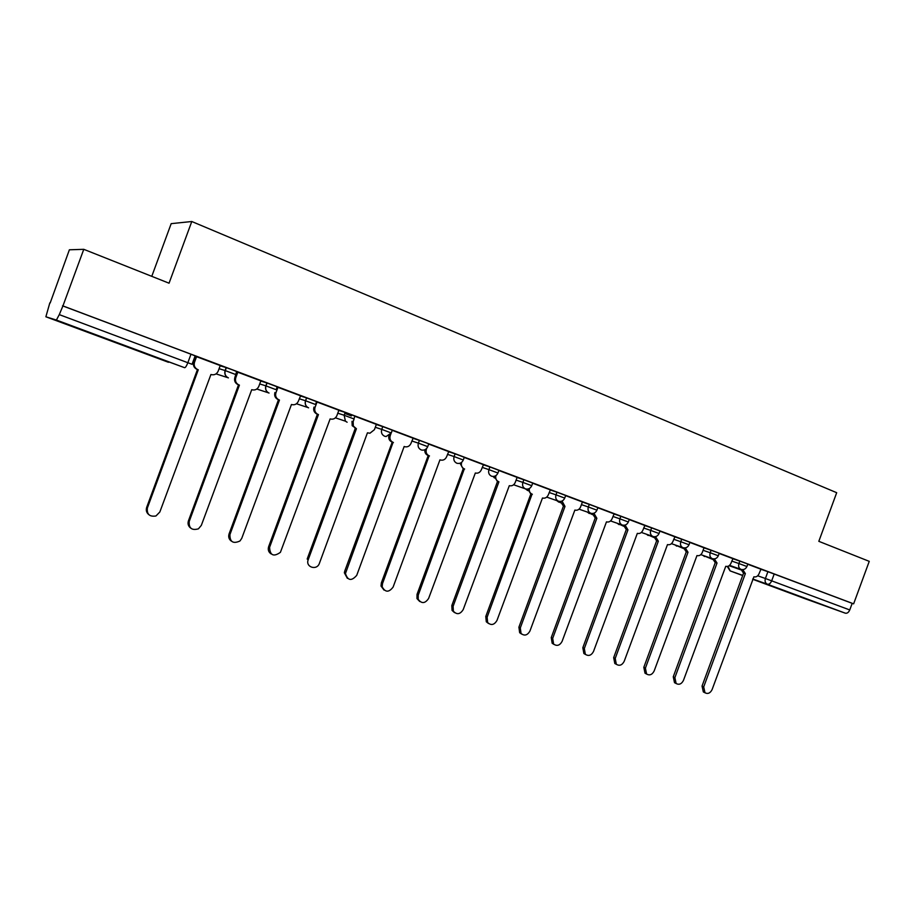 <?xml version="1.0" encoding="UTF-8"?>
<svg xmlns="http://www.w3.org/2000/svg" width="915" height="915" viewBox="0 0 915 915"><rect width="100%" height="100%" fill="white"/><g stroke="black" fill="none" stroke-linecap="round" stroke-linejoin="round"><path stroke-width="1.37" d="M235.658 374.464L236.722 371.57L232.845 369.992L226.177 367.59L225.09 370.541L235.647 374.51M276.136 389.664L277.188 386.805L266.917 382.939L265.842 385.844L276.113 389.71M315.526 404.453L316.567 401.639L306.571 397.876L305.507 400.747L315.503 404.499M353.888 418.864L354.906 416.085L345.172 412.425L344.132 415.25L353.865 418.91M391.288 432.909L392.295 430.176L382.767 426.584L381.738 429.387L391.265 432.955L386.096 436.535L384.62 436.238C381.852 434.854 380.892 432.578 381.738 429.387L375.299 427.282M427.751 446.6L428.746 443.901L425.99 442.769L419.402 440.39L418.384 443.146L427.74 446.657C426.493 449.334 424.48 450.477 421.712 450.066L421.175 449.894C418.475 448.544 417.549 446.291 418.384 443.146L411.853 440.996M463.299 459.959L464.282 457.283L455.11 453.84L454.103 456.562L463.276 460.005C461.995 462.75 459.936 463.848 457.123 463.31L456.791 463.207C454.172 461.881 453.268 459.673 454.103 456.562L447.481 454.366M498.927 470.333L489.914 466.947L488.919 469.635L497.943 473.021L498.927 470.333M531.764 485.671L532.724 483.063L523.86 479.735L522.877 482.399L531.741 485.716C530.448 488.45 528.39 489.514 525.565 488.896L525.393 488.827C522.9 487.569 522.065 485.419 522.877 482.399L516.106 480.112M564.749 498.057L565.687 495.484L556.972 492.213L556.011 494.843L564.727 498.103C563.434 500.814 561.387 501.855 558.585 501.226L558.447 501.18C556.011 499.945 555.199 497.829 556.011 494.843L549.172 492.522M597.872 507.596L589.294 504.394L588.334 506.979L596.923 510.193L597.872 507.596M628.365 521.95L629.291 519.434L620.839 516.277L619.89 518.839L628.342 521.996C627.072 524.661 625.037 525.668 622.269 525.016L622.177 524.981C619.855 523.803 619.1 521.756 619.89 518.839L612.936 516.46M659.967 530.986L651.64 527.875L650.702 530.414L659.04 533.514L659.967 530.986M689.029 544.745L689.933 542.275L681.721 539.21L680.794 541.714L689.018 544.768C687.748 547.387 685.747 548.371 683.002 547.708L682.933 547.685C680.726 546.552 680.017 544.562 680.794 541.714L673.737 539.278M718.309 555.737L719.213 553.301L717.474 552.591L711.104 550.281L710.2 552.751L718.298 555.771C717.051 558.367 715.061 559.328 712.327 558.665L712.27 558.642C710.109 557.532 709.422 555.565 710.2 552.751L703.086 550.304M747.818 564.075L739.823 561.101L738.931 563.549L746.926 566.522L747.818 564.075M789.062 592.668L815.974 602.47L789.062 592.668M91.523 333.598L115.565 342.393L91.523 333.598M83.78 249.326L169.058 283.204L191.784 221.51L836.687 492.693L818.822 541.325L869.25 561.353L853.638 603.843L62.929 305.919L83.78 249.326L69.38 249.795L50.176 302.979M194.62 357.319L195.318 357.582M151.776 276.341L171.185 223.649L191.784 221.51M49.833 302.854L45.876 316.784L56.398 320.056L59.281 314.623L192.058 364.296L195.147 355.901L190.983 354.219L187.872 362.672C186.58 365.943 185.505 367.624 184.636 367.704L56.398 320.056M62.929 305.919L59.281 314.623M168.474 362.294L45.876 316.784L184.636 367.704M760.697 569.199L767.902 571.681L765.398 578.497L849.749 609.95C848.628 612.478 847.141 613.553 845.3 613.176L806.138 599.108M849.749 609.95L852.185 603.34L853.638 603.843M714.352 558.893L717.017 563.045L674.881 677.649L676.139 683.528C679.136 685.083 681.572 684.043 683.448 680.405L725.755 566.305C728.043 566.831 729.793 565.802 730.982 563.217L732.915 558.653L719.144 553.461M704.012 547.776L689.876 542.435M655.529 536.636L658.331 541.188L615.212 658.457L616.344 664.313C619.524 666.189 622.131 665.205 624.179 661.339L667.493 544.597C669.894 545.157 671.702 544.105 672.925 541.474L674.893 536.796L659.909 531.146M625.082 525.073L627.953 529.876L584.319 648.529L585.36 654.328C588.631 656.41 591.342 655.46 593.503 651.48L637.332 533.365C639.791 533.925 641.632 532.885 642.868 530.22L644.869 525.485L629.234 519.594M593.927 513.212L596.855 518.29L552.694 638.35L553.609 644.069C556.961 646.413 559.797 645.521 562.096 641.381L606.462 521.87C608.978 522.442 610.854 521.378 612.112 518.691L614.114 513.898L597.815 507.756M582.409 501.969L565.63 495.644M529.35 488.519C528.939 491.218 529.842 493.094 532.05 494.146L487.112 617.259L487.649 622.555C491.149 625.688 494.26 624.979 496.982 620.439L542.481 498.023C545.1 498.618 547.044 497.543 548.325 494.809L550.384 489.891L532.667 483.223M517.112 477.378L498.869 470.493M461.663 462.304L461.652 462.338C460.828 465.415 461.709 467.599 464.305 468.903L418.247 595.116L418.201 599.314C421.621 603.911 425.098 603.614 428.609 598.444L475.331 473.009C478.053 473.604 480.066 472.506 481.37 469.727L483.463 464.694L464.225 457.443M426.653 448.442L426.401 449.139C425.567 452.25 426.482 454.481 429.146 455.807L382.493 583.621L382.173 586.789C385.261 592.531 388.909 592.611 393.13 587.041L439.943 459.833L440.527 460.039C443.295 460.6 445.319 459.49 446.623 456.711L448.739 451.61L428.689 444.061M390.934 433.687L390.236 435.597C389.401 438.754 390.35 441.007 393.073 442.368L345.458 573.499C347.746 580.728 351.509 581.334 356.736 575.329L404.156 446.497L404.956 446.772C407.713 447.229 409.726 446.085 410.984 443.363L413.123 438.194L392.238 430.325M376.374 424.366L354.848 416.256M338.882 410.24L316.499 401.834M277.966 387.285L275.941 392.787C275.095 395.921 276.044 398.254 278.8 399.786L279.464 400.049L229.94 534.554C229.768 541.909 233.108 544.059 239.947 541.005L241.743 538.352L291.45 404.51C294.607 405.334 296.918 404.224 298.382 401.182L300.589 395.806L277.108 387.011M260.855 380.857L236.722 371.822L234.869 377.449C234.011 380.674 235.029 383.053 237.934 384.609L239.421 385.124L189.211 521.459C188.719 528.207 191.784 530.666 198.429 528.836L201.334 525.359L251.728 389.71C254.976 390.556 257.332 389.447 258.819 386.37L260.855 380.834M220.24 365.554L195.558 356.324L193.683 362.02C192.813 365.314 193.889 367.75 196.897 369.317L198.269 369.797L147.372 507.997C146.686 514.299 149.545 516.964 155.95 515.98L159.828 512.011L210.919 374.51C214.247 375.379 216.672 374.258 218.182 371.147L220.24 365.543M220.149 365.806L226.177 367.59M260.775 381.063L266.917 382.939M300.314 395.932L306.571 397.876M338.813 410.412L345.172 412.425L344.154 415.261L345.424 421.175L347.117 422.227M376.317 424.514L382.767 426.584M412.859 438.262L419.402 440.39M448.476 451.667L455.11 453.84M483.2 464.74L489.914 466.947M517.078 477.481L523.86 479.735M550.121 489.925L556.972 492.213M582.375 502.06L589.294 504.394M613.862 513.921L620.839 516.277M644.606 525.496L651.64 527.875M674.641 536.796L681.721 539.21M703.99 547.845L711.104 550.281M732.663 558.642L739.823 561.101M742.763 569.622L745.359 573.614L703.704 686.913L704.996 692.781C707.913 694.222 710.269 693.17 712.087 689.613L753.903 576.793C756.145 577.308 757.86 576.278 759.038 573.728L760.948 569.21L747.761 564.246M194.723 357.044L195.421 357.308M62.517 305.827L190.983 354.219M852.185 603.34L767.902 571.681M351.383 415.925L344.795 413.443M195.444 357.239L194.746 356.976M745.359 573.614L743.357 572.893L741.036 569.393M704.401 692.472L703.338 691.934L702.045 686.078L743.62 572.996M717.017 563.045L715.038 562.348L712.659 558.768M675.727 683.311L674.515 682.682L673.257 676.814L715.313 562.451M685.278 547.902L688.011 552.248L686.067 551.551L683.619 547.879M646.425 673.955L645.018 673.211L643.817 667.344L686.353 551.654M688.011 552.248L645.395 668.167L646.596 674.046C649.684 675.75 652.201 674.721 654.156 670.981L696.956 555.577C699.3 556.114 701.084 555.085 702.285 552.477L704.012 547.765M658.331 541.188L656.421 540.513L653.905 536.716M616.401 664.359L614.811 663.489L613.679 657.645L656.707 540.616M627.953 529.876L626.077 529.202L623.492 525.256M585.566 654.511L583.873 653.516L582.832 647.729L626.375 529.316M596.855 518.29L595.013 517.638L592.348 513.509M553.987 644.423L552.168 643.268L551.253 637.561L595.322 517.741M562.016 501.031L565.001 506.418L563.205 505.778L560.449 501.443M521.641 634.084L519.651 632.7L518.908 627.164L563.514 505.892M565.001 506.418L520.303 627.93L521.047 633.489C524.489 636.177 527.452 635.353 529.934 631.03L574.86 510.09C577.422 510.673 579.332 509.609 580.602 506.899L582.42 501.958M532.358 494.26L530.609 493.643L527.783 489.056M488.507 623.492L486.3 621.777L485.774 616.504L530.929 493.757M495.896 475.617C495.312 478.499 496.216 480.524 498.595 481.679L497.211 481.199L494.317 476.326M454.549 612.638L452.079 610.442L451.816 605.581L497.543 481.324M498.915 481.805L453.108 606.325L453.371 611.197C456.882 614.937 460.176 614.4 463.219 609.573L509.312 485.671C511.988 486.265 513.967 485.179 515.259 482.422L517.124 477.367M464.637 469.029L462.979 468.446L460.016 463.23M419.722 601.51L416.977 598.582L417.023 594.384L463.31 468.572M429.49 455.933L427.877 455.373C425.601 454.32 424.594 452.445 424.857 449.757M384.014 590.083L381.017 586.058L381.338 582.901L428.22 455.498M393.427 442.505L391.872 441.956C389.401 440.79 388.383 438.754 388.841 435.849M347.368 578.349L344.36 572.801L344.738 571.12L392.226 442.094M356.427 428.723L352.206 425.704L352 421.323L353.133 421.689L353.339 426.081L356.427 428.723L308.206 559.728C305.175 567.163 316.933 570.903 319.404 563.331L367.441 432.818L369.946 433.23L374.418 429.673L376.374 424.354M308.206 559.728L307.177 559.042L355.294 428.334M354.128 418.99L353.133 421.689M318.454 414.575L316.51 413.843C314.005 412.299 313.17 410.034 313.994 407.084L315.046 407.427C314.222 410.389 315.057 412.654 317.562 414.209L318.454 414.575L269.593 547.307C269.971 555.428 273.574 557.109 280.402 552.351L330.121 418.921C333.209 419.71 335.462 418.613 336.903 415.616L338.882 410.229M271.137 553.93C268.564 552.202 267.729 549.778 268.644 546.644L317.402 414.209M317.048 402.005L315.046 407.427M279.464 400.049L277.817 399.455C275.072 397.922 274.111 395.6 274.958 392.466L275.941 392.787M231.472 541.2C228.956 539.404 228.167 536.979 229.07 533.914L278.48 399.718M237.82 372.165L235.773 377.735C234.915 380.972 235.933 383.351 238.838 384.906L239.421 385.124M190.686 528.092C188.284 526.239 187.529 523.826 188.433 520.841L238.518 384.826M196.576 356.621L194.495 362.271C193.625 365.577 194.701 368.013 197.72 369.591L198.269 369.797M148.756 514.585C146.48 512.675 145.782 510.284 146.675 507.402L197.457 369.534M729.141 565.71L741.093 569.919M757.712 575.787L765.398 578.497C764.631 581.242 765.283 583.141 767.342 584.216L752.748 578.989M742.74 575.398L730.159 570.903L742.683 575.546L730.159 570.891L727.997 566.305M752.656 579.252L806.172 599.131L752.656 579.252M845.3 613.176L767.342 584.216C769.103 584.548 770.556 583.404 771.7 580.796L774.216 573.968M219.085 368.699L225.09 370.541C224.221 373.766 225.239 376.179 228.132 377.769L228.407 377.884M259.711 383.934L265.842 385.844C264.995 388.978 265.933 391.323 268.667 392.901L269.044 393.061M299.274 398.768L305.507 400.747C304.684 403.698 305.507 405.963 307.989 407.564L308.595 407.838M337.784 413.203L344.132 415.25L345.424 421.175L335.416 417.823M482.228 467.393L488.919 469.635C488.095 472.712 488.965 474.885 491.527 476.177L491.755 476.257C494.58 476.841 496.639 475.766 497.943 473.021M581.437 504.634L588.334 506.979C587.533 509.93 588.322 512.011 590.69 513.224L590.804 513.269C593.595 513.91 595.631 512.88 596.923 510.193M643.691 528.001L650.702 530.414C649.913 533.285 650.657 535.309 652.91 536.465L652.99 536.499C655.746 537.151 657.771 536.156 659.04 533.514M731.771 561.067L738.931 563.549C738.153 566.328 738.828 568.261 740.933 569.359L740.99 569.37C743.712 570.034 745.679 569.084 746.926 566.522M702.949 555.371L704.55 556.549M675.007 544.905L676.677 546.141M646.448 534.211L648.186 535.504M617.225 523.266L619.055 524.627M587.35 512.068L589.26 513.509M556.778 500.597L558.779 502.129M525.473 488.862L527.589 490.486M493.231 476.463L494.443 477.927M727.299 566.465L730.09 570.869M745.085 573.511L743.357 572.893M703.704 686.913L702.045 686.078M716.731 562.942L715.038 562.348M674.881 677.649L673.257 676.814M687.725 552.145L686.067 551.551M645.395 668.167L643.817 667.344M658.045 541.085L656.421 540.513M615.212 658.457L613.679 657.645M627.656 529.762L626.077 529.202M584.319 648.529L582.832 647.729M596.546 518.176L595.013 517.638M552.694 638.35L551.253 637.561M564.692 506.304L563.205 505.778M520.303 627.93L518.908 627.164M532.05 494.146L530.609 493.643M487.112 617.259L485.774 616.504M498.595 481.679L497.211 481.199M453.108 606.325L451.816 605.581M464.305 468.903L462.979 468.446M418.247 595.116L417.023 594.384M429.146 455.807L427.877 455.373M382.493 583.621L381.338 582.901M393.073 442.368L391.872 441.956M390.236 435.597L389.55 435.368M345.824 571.829L344.738 571.12M356.072 428.586L354.94 428.197M318.088 414.438L317.025 414.072M269.593 547.307L268.644 546.644M279.086 399.901L278.103 399.569M229.94 534.554L229.07 533.914M239.032 384.986L238.129 384.677M235.773 377.735L234.869 377.449M189.211 521.459L188.433 520.841M197.869 369.649L197.057 369.385M194.495 362.271L193.683 362.02M147.372 507.997L146.675 507.402M702.64 555.268L712.739 559.431M740.99 569.37L729.575 565.356M306.651 397.911L305.599 400.781C304.752 403.721 305.553 405.986 307.989 407.564L296.483 403.755M267.054 382.985L265.99 385.89C265.121 389.012 266.013 391.346 268.667 392.901L256.806 389.024M226.371 367.658L225.284 370.598C224.392 373.823 225.342 376.214 228.132 377.769L216.066 373.88M674.721 544.802L683.711 548.611M712.327 558.665L700.844 554.639M646.173 534.12L654.019 537.551M683.002 547.708L671.461 543.659M616.985 523.174L623.618 526.228M652.99 536.499L641.369 532.438M587.133 511.988L592.485 514.63M622.269 525.016L610.58 520.944M556.572 500.528L560.609 502.77M590.747 513.246L579.035 509.175M525.313 488.804L527.966 490.623M558.482 501.191L546.724 497.12M493.094 476.463L494.455 477.962M525.416 488.839L513.624 484.767M704.996 692.781L703.338 691.934M676.139 683.528L674.515 682.682M646.596 674.046L645.018 673.211M616.344 664.313L614.811 663.489M585.36 654.328L583.873 653.516M553.609 644.069L552.168 643.268M521.047 633.489L519.651 632.7M487.649 622.555L486.3 621.777M453.371 611.197L452.079 610.442M418.201 599.314L416.977 598.582M382.173 586.789L381.017 586.058M345.458 573.499L344.36 572.801M353.339 426.081L352.206 425.704M317.562 414.209L316.51 413.843M278.8 399.786L277.817 399.455M238.838 384.906L237.934 384.609M197.72 369.591L196.897 369.317"/></g></svg>
